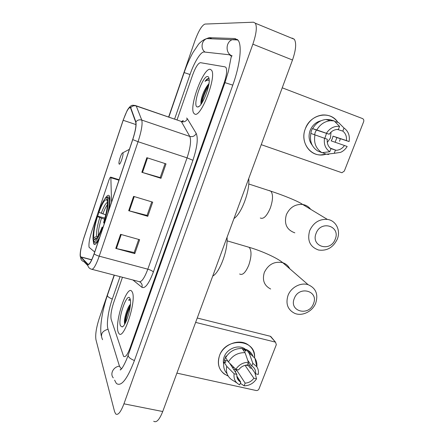 <?xml version="1.0" encoding="UTF-8"?>
<svg xmlns="http://www.w3.org/2000/svg" width="444" height="444" viewBox="0 0 444 444"><rect width="100%" height="100%" fill="white"/><g stroke="black" fill="none" stroke-linecap="round" stroke-linejoin="round"><path stroke-width="0.67" d="M111.544 202.148L110.845 177.178C110.401 176.834 109.707 177.983 108.769 180.614L92.019 230.558C89.51 238.5 88.534 244.089 89.1 247.319L94.705 252.003M93.029 239.233L93.673 243.8C94.689 245.332 96.431 243.934 98.89 239.605M108.725 210.495C110.184 202.858 110.412 198.007 109.396 195.948L109.396 195.943C108.458 194.511 106.932 195.521 104.817 198.962M98.962 212.276L97.708 216.084M118.204 332.173L118.953 333.566C123.771 340.698 136.824 300.094 132.262 292.069L131.735 291.214C126.856 284.565 114.352 322.577 118.204 332.173L118.953 333.566C123.771 340.698 136.824 300.094 132.262 292.069L131.735 291.214C126.856 284.565 114.352 322.577 118.204 332.173M194.672 114.014C200.655 118.648 217.094 76.224 211.483 70.158L210.328 69.347C203.441 67.194 188.534 107.581 193.923 113.37L194.672 114.014C200.655 118.648 217.094 76.224 211.483 70.158L210.328 69.347C203.441 67.194 188.534 107.581 193.923 113.37L194.672 114.014M80.453 256.421C79.959 252.914 81.03 246.986 83.666 238.639L123.188 120.28C126.512 110.939 128.96 106.799 130.519 107.859L135.725 122.261C136.408 125.341 135.392 131.108 132.684 139.555L94.128 253.702C91.403 261.361 89.322 264.852 87.895 264.163L80.453 256.421M80.336 256.76L87.779 264.541C89.244 265.251 91.375 261.677 94.172 253.824L132.75 139.61C135.531 130.947 136.569 125.042 135.87 121.884L130.73 107.692C130.12 106.366 128.893 107.393 127.045 110.772L123.132 120.235L83.633 238.539L80.919 248.723C80.175 252.625 79.976 255.306 80.336 256.76M200.899 103.424L201.06 102.42M200.444 62.676C198.102 63.148 195.471 67.305 192.563 75.136L177.017 119.963L192.563 75.136C195.471 67.305 198.102 63.148 200.444 62.676L225.058 66.866L200.444 62.676M122.461 277.267L113.575 302.897C111.233 310.19 110.434 315.701 111.189 319.436L123.599 356.36C125.308 357.598 127.411 354.945 129.903 348.39L224.109 82.973C226.662 75.308 227.278 70.146 225.963 67.488L225.058 66.866L225.963 67.488C227.278 70.146 226.662 75.308 224.109 82.973L129.903 348.39C127.411 354.945 125.308 357.598 123.599 356.36L111.189 319.436C110.434 315.701 111.233 310.19 113.575 302.897L122.461 277.267M120.585 234.338L139.644 239.699L134.804 253.607L115.767 248.396L120.585 234.338M146.847 157.692L166.012 163.88L160.994 178.31L141.847 172.283L146.847 157.692M133.594 196.376L152.703 202.142L147.78 216.306L128.688 210.695L133.594 196.376M147.78 216.306L147.092 215.34M151.776 201.859L147.064 215.412L128.688 210.695M160.994 178.31L160.228 177.539M165.079 163.581L160.212 177.589L141.847 172.283M134.804 253.607L134.188 252.458M138.717 239.438L134.16 252.547L115.767 248.396M231.585 56.815L231.113 55.927L229.337 54.773L204.157 52.004C200.838 51.443 194.2 62.254 190.026 74.509L174.586 119.12M120.058 276.645L112.249 299.206C108.419 310.101 106.327 323.987 107.925 328.81L119.319 365.717L120.441 367.871L121.739 368.559M114.163 275.108L99.228 318.448C96.287 327.622 95.194 334.698 95.943 339.677L114.569 411.61L115.668 413.908C117.965 415.595 120.724 412.232 123.948 403.818L252.864 44.167C256.343 33.883 257.176 26.906 255.372 23.243L253.496 22.2L205.006 24.065C201.937 25.236 198.54 30.891 194.816 41.02L168.62 117.05M153.702 421.251C156.438 422.999 159.446 419.758 162.726 411.527L292.491 60.018C295.954 49.972 296.564 43.057 294.328 39.272L292.135 38.106M114.602 380.136L116.35 383.422C121.134 387.007 127.134 379.448 134.343 360.756L232.789 85.126C239.982 65.251 242.196 45.726 238.245 40.448L235.076 38.539L209.135 37.685L206.255 38.745M120.441 325.796L122.178 326.951C125.857 326.101 131.785 306.471 130.347 299.883L129.987 298.557C127.245 291.197 117.577 318.909 120.441 325.796M130.247 299.389L128.433 300.061L130.403 300.255M130.247 304.473L130.253 304.467C127.373 307.559 124.453 317.138 124.42 321.756L124.542 323.587M128.433 300.061L130.186 299.361M125.558 322.577C126.035 317.588 127.578 312.276 130.197 306.649M124.808 323.976L124.82 323.321C125.219 317.454 127.078 311.3 130.397 304.856M251.221 367.593L250.827 368.154L251.221 367.593M228.188 376.046C219.608 372.155 216.705 365.368 219.486 355.683C225.741 336.802 256.305 338.95 254.562 357.731C254.612 351.853 252.22 347.38 247.386 344.316C238.384 338.561 223.288 344.638 219.486 355.683C217.033 363.281 218.62 369.38 224.253 373.981L228.188 376.046M176.906 373.121L256.144 390.515C257.431 390.665 258.386 390.126 258.996 388.905L276.323 344.666L275.541 342.213L270.274 336.258L197.247 318.021M195.632 322.394L275.097 342.046M270.274 336.258L271.545 337.429M245.049 365.356L253.874 378.227C251.659 381.252 248.751 382.889 245.144 383.139L236.363 369.652L233.572 369.286M236.813 376.007L240.753 382.162L240.015 381.712C237.629 379.959 236.574 377.517 236.852 374.386L229.648 363.186M234.188 367.693L232.323 367.349M223.676 364.108C223.104 361.721 223.282 359.279 224.209 356.782C226.995 348.734 238.045 344.344 244.561 348.634L246.22 349.878M227.078 373.687C224.12 370.501 223.088 366.589 223.981 361.96L225.735 362.365L224.387 360.234L226.018 355.938L226.351 356.449M242.052 348.496L240.154 348.468M242.091 348.507L244.211 349.217L245.687 351.271L246.359 349.522L247.974 350.338C250.172 351.676 251.781 353.507 252.814 355.827M225.63 357.636C229.542 351.382 235.026 348.335 242.085 348.496L245.055 352.664L248.429 362.282L247.375 365.018C243.739 365.24 240.803 366.883 238.561 369.946L235.831 369.325L228.388 361.938L225.63 357.636M223.981 361.96L226.718 366.311L234.127 373.77L236.852 374.386M236.724 382.806L231.457 379.553C227.284 376.318 225.702 371.906 226.718 366.311M228.388 361.938C232.356 355.605 237.912 352.514 245.055 352.664M247.741 360.317L251.77 366.039L252.83 363.309L249.378 353.69L246.359 349.522M249.378 353.69L251.004 354.512L254.956 358.302C256.543 360.811 257.176 363.63 256.854 366.766M240.753 382.162L239.704 384.87C235.326 382.617 233.466 378.915 234.127 373.77M235.831 369.325C238.916 364.707 243.118 362.36 248.429 362.282M252.83 363.309L256.871 366.794C258.297 369.058 258.763 371.606 258.264 374.442L255.583 373.831L248.102 363.131M251.77 366.039L252.114 366.239C254.739 367.998 255.899 370.529 255.583 373.831M249.228 364.735L248.64 365.845L250.127 367.993L251.765 368.37M253.874 378.227L256.549 378.832L254.928 372.893M256.549 378.832C253.507 383.377 249.356 385.714 244.1 385.836L245.144 383.139M240.332 383.255L244.1 385.836M245.793 365.19L248.64 365.845M235.409 372.144L236.363 369.652M224.387 360.234L227.8 361.022M243.645 350.688L244.211 349.217M313.458 303.718C319.125 290.925 299.012 285.237 294.289 298.479C288.767 311.444 308.852 316.739 313.458 303.718M288.006 295.465C290.975 287.357 300.771 282.162 308.158 284.721C315.889 288.123 318.415 294.233 315.74 303.058C312.609 311.46 302.175 316.605 294.699 313.353C287.718 309.773 285.486 303.813 288.006 295.465M107.315 197.691L106.616 199.772C104.784 199.262 102.214 203.424 98.912 212.254L98.673 211.727C101.876 203.013 104.545 198.279 106.688 197.508L107.315 197.691L108.541 197.058L107.859 196.859L106.732 197.486M108.541 197.058L109.862 197.452M109.973 198.385L109.146 198.141L107.914 198.779C108.73 203.358 107.393 211.488 103.907 223.16L104.368 223.388M107.775 213.303C109.374 205.888 109.829 200.832 109.146 198.141M102.814 228L102.353 227.766C98.374 238.206 95.466 242.696 93.623 241.236L94.245 242.38C95.366 243.723 97.225 241.869 99.828 236.83M103.907 223.16L103.635 222.566C106.371 213.481 107.62 206.621 107.387 201.981L107.209 200.871L107.914 198.779M93.623 241.236L94.317 239.183L95.066 239.483C96.881 238.889 99.217 234.782 102.087 227.162L102.353 227.766M98.912 212.254L105.75 214.829M107.226 200.938L106.616 199.772M97.058 237.74L94.317 239.183M102.087 227.162L103.091 227.167M212.726 276.09C219.719 272.622 228.127 250.005 227.051 237.279M97.397 242.024L96.664 241.825M93.712 240.97L93.024 239.155C92.752 233.855 94.15 226.163 97.214 216.067L104.934 218.082M97.214 216.067L97.452 216.611C94.555 226.251 93.345 233.328 93.812 237.845L93.123 239.888M104.606 219.281L97.452 216.611M93.812 237.845L96.564 236.397L98.091 236.13M335.181 239.255C340.937 226.19 320.945 219.763 316.117 233.316C310.495 246.559 330.469 252.581 335.181 239.255M309.701 230.575C313.464 222.622 319.353 218.898 327.372 219.403C336.019 220.446 340.953 230.508 337.274 239.172C333.205 247.491 326.989 251.115 318.637 250.044C309.962 246.958 306.982 240.465 309.701 230.575M122.838 152.986L122.644 152.903C121.551 152.758 118.653 161.078 118.964 163.47L119.12 164.041C120.074 165.684 124.026 153.957 122.838 152.986M233.971 218.531C241.542 213.736 250.205 190.437 248.712 178.599M326.085 154.14C312.36 159.002 299.234 143.39 305.339 128.754C310.323 113.986 330.48 110.168 337.845 122.35C334.066 117.055 328.921 114.602 322.405 115.002C314.457 116.145 308.769 120.729 305.339 128.754C300.266 141.159 308.846 155.3 320.807 154.923L326.085 154.14M340.337 138.75L339.527 141.264L340.337 138.75M261.239 144.666L341.913 172.744L344.322 171.057L363.647 121.717C364.08 120.241 363.697 119.192 362.498 118.565L282.229 87.812M326.518 133.361L324.819 138.339M337.362 129.426L342.824 131.097C345.66 133.405 346.853 136.563 346.392 140.565L333.017 136.142L332.373 138.611L331.185 140.881L344.472 145.504C342.313 148.524 339.538 150.128 336.147 150.311L330.797 148.585M321.956 152.675L329.77 151.737L330.947 148.696C328.077 146.426 326.856 143.273 327.284 139.238L310.844 133.433C309.485 141.286 311.799 147.153 317.793 151.027L321.956 152.675C315.895 148.757 313.564 142.818 314.951 134.854M310.839 133.461L311.316 130.908L312.421 128.571L316.822 129.948L329.204 134.243L316.411 130.042L315.223 132.334L314.596 134.732M331.041 132.118L330.464 137.967L327.295 142.457M342.824 131.097L344.011 128.027C348.335 131.196 350.027 135.709 349.095 141.558L336.918 137.573L335.12 142.252M312.221 145.227C308.93 140.992 308.225 136.08 310.112 130.503C312.282 125.297 315.912 122.056 321.001 120.774M312.681 128.588C315.839 123.204 320.257 120.169 325.946 119.48L329.809 119.675L334.171 120.907L339.571 126.368L338.384 129.443L337.101 129.443C333.877 129.759 331.246 131.357 329.204 134.243M316.822 129.948C320.024 124.487 324.503 121.406 330.264 120.707L334.171 120.907M344.011 128.027L338.533 122.544L334.732 121.467M338.533 122.544L343.523 127.539M329.77 151.737C325.397 148.651 323.648 144.15 324.525 138.228M326.445 133.233C329.781 128.183 334.154 125.896 339.571 126.368M349.095 141.558L346.392 140.565M328.81 154.44L326.312 154.229L334.21 153.324L335.381 150.294M322.294 152.636L326.312 154.229M344.472 145.504L347.169 146.487C345.51 149.19 343.306 151.149 340.559 152.375L334.21 153.324M336.918 137.573L333.017 136.142M316.411 130.042L312.421 128.571M208.952 83.611L207.148 85.92L208.88 84.083M208.869 78.632L208.663 78.555C207.709 78.377 206.499 79.315 205.028 81.374C206.649 80.214 208.036 79.92 209.207 80.492M197.164 106.91L197.924 106.96C201.92 106.782 210.123 86.796 209.168 79.354C209.019 77.7 208.563 76.773 207.798 76.579C202.808 74.797 192.08 105.55 197.164 106.91M207.148 85.92C203.746 91.053 201.676 96.281 200.938 101.609L200.971 103.907M205.028 81.374C206.604 79.559 207.936 78.682 209.03 78.749M202.026 102.786C202.936 97.508 205.084 92.008 208.475 86.28M201.149 104.085L201.21 103.441C201.593 98.757 205.206 89.383 208.813 84.504M110.945 177.739L118.959 180.203M182.201 121.229C183.095 120.491 183.422 120.341 183.194 120.774L182.179 121.845M130.73 107.692C132.201 105.944 134.044 105.378 136.253 105.999L179.759 120.912M87.906 265.69L83.96 261.671C81.863 260.983 80.758 259.546 80.636 257.348M132.75 139.61L138.062 141.719L99.234 256.177C96.886 255.505 95.199 254.723 94.172 253.824M135.87 121.884C137.446 120.024 139.41 119.425 141.764 120.069C142.702 123.898 141.47 131.113 138.062 141.719L187.057 157.853C190.443 147.53 191.353 140.387 189.799 136.436L181.402 121.65C184.116 122.3 186.119 121.362 187.424 118.848L196.22 133.444C198.285 138.35 197.186 147.291 192.924 160.273L153.358 272.033C148.895 283.716 145.099 288.816 141.969 287.34L132.934 279.998M92.141 269.369L138.833 281.535C141.292 282.623 144.289 278.51 147.824 269.186L99.234 256.177C95.793 265.767 93.151 270.096 91.32 269.153C89.083 268.426 87.906 266.888 87.779 264.541M135.076 105.372L136.253 105.999L141.764 120.069L189.799 136.436C192.679 137.102 194.822 136.108 196.22 133.444M186.608 118.032L187.424 118.848M153.358 272.033C152.525 270.979 150.677 270.035 147.824 269.186L187.057 157.853L192.924 160.273M141.969 287.34C142.524 284.887 141.753 283.05 139.649 281.835M123.188 120.28L135.975 124.598M80.741 256.993L91.68 259.89M87.895 264.163L88.495 264.319M134.249 196.57L129.348 210.878M121.24 234.521L116.428 248.562M147.508 157.903L142.507 172.483M211.91 38.783L206.921 38.595C201.443 40.265 200.288 48.934 205.078 52.103M168.814 117.116L184.16 72.583L190.021 74.52M237.423 39.494L232.578 39.572C225.485 41.719 225.219 53.585 232.145 55.866M232.784 85.143L224.964 82.628L128.277 354.911C127.794 356.737 129.842 358.619 134.415 360.55M113.287 377.861C109.657 373.892 113.514 366.589 119.475 366.183M102.581 339.693C100.116 334.537 101.942 331.052 108.059 329.232M111.05 284.754L107.448 295.204C107.182 296.353 108.797 297.641 112.299 299.073M292.491 60.018L252.864 44.167M162.726 411.527L123.948 403.818M211.932 38.783L209.135 37.685M289.743 268.742C288.267 265.801 285.953 263.797 282.8 262.72C274.553 261.033 268.387 264.274 264.319 272.45C262.065 280.12 264.174 285.642 270.651 289.011M247.314 246.77L249.256 247.38C251.726 250.749 251.57 256.66 248.784 265.112C245.604 272.61 242.557 275.574 239.632 273.992M107.415 202.359C105.722 203.13 103.646 206.799 101.193 213.364M107.393 204.717C105.972 206.577 104.457 209.668 102.858 213.991M99.722 217.727C97.208 226.168 96.154 232.395 96.564 236.397M101.387 218.359C99.129 225.929 98.113 231.707 98.335 235.703M310.656 209.302C308.663 206.643 306.005 205.034 302.675 204.479C295.216 203.963 289.771 207.381 286.347 214.724C283.905 223.87 286.73 229.909 294.827 232.834M269.403 190.554L270.857 191.198C273.215 194.294 273.049 199.878 270.346 207.947C266.861 216.084 263.514 219.43 260.295 217.993M95.26 244.233L93.673 243.8M110.845 177.178L119.12 179.726M128.011 109.119C131.341 104.512 132.279 104.951 136.158 105.794L181.263 121.434L182.517 121.218M80.614 256.821L91.742 259.768M111.117 284.554L114.352 275.158M184.166 72.566C186.752 65.118 189.677 58.453 192.951 52.559L198.49 44.328C199.134 43.379 202.98 39.549 206.921 38.595L237.879 39.96M101.31 335.908C99.401 326.851 102.575 309.474 107.376 295.415M128.138 355.289C125.341 363.314 121.734 368.847 121.8 368.476C120.707 369.824 120.169 370.268 120.174 369.808L121.456 368.92M231.158 57.048L228.388 71.39L224.975 82.595M294.328 39.272L255.372 23.243M122.955 326.434L122.178 326.951M124.42 321.756L124.82 323.321M270.707 336.424L275.541 342.213M240.015 381.712L236.918 376.862M245.954 350.577L244.561 348.634M251.004 354.512L247.974 350.338M256.871 366.794L254.956 358.302M227.073 240.831L249.184 247.319C261.96 251.021 277.389 258.064 282.8 262.72L308.158 284.721M106.688 197.508L107.859 196.859M96.032 238.928L95.066 239.483M248.734 183.977L270.857 191.198C282.7 195.01 298.723 201.448 302.675 204.479L327.372 219.403M122.644 152.903L129.387 149.323M336.147 150.311L330.231 148.107M330.264 120.707L325.946 119.48M199.106 106.338L197.924 106.96M200.938 101.609L201.21 103.441"/></g></svg>
